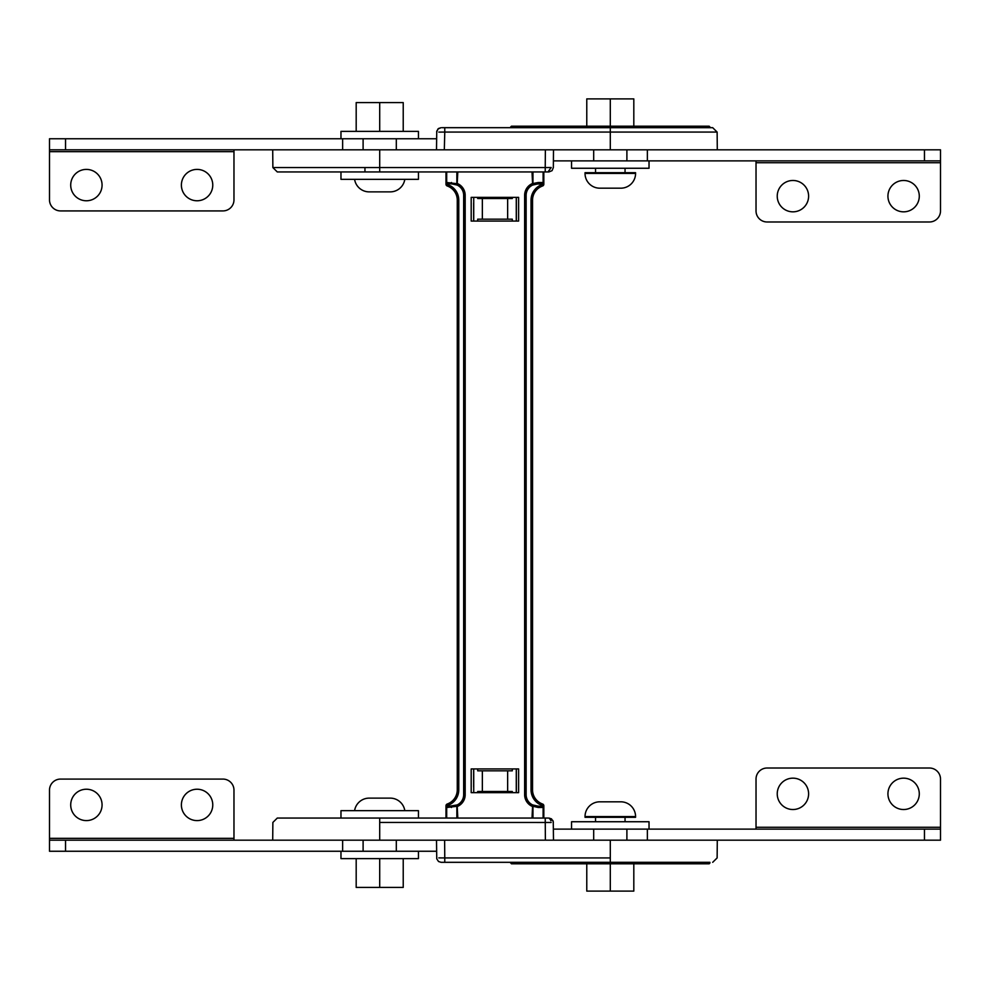<?xml version="1.0" encoding="UTF-8"?>
<svg xmlns="http://www.w3.org/2000/svg" width="990" height="990" viewBox="0 0 990 990"><rect width="100%" height="100%" fill="white"/><g stroke="black" fill="none" stroke-linecap="round" stroke-linejoin="round"><path stroke-width="1.49" d="M709.174 126.2L709.904 126.943L510.679 126.943L511.422 126.2L709.174 126.2M516.347 200.017L516.347 221.067L516.347 197.356L518.611 197.356L518.611 221.067L471.19 221.067L471.19 197.356L518.611 197.356L518.611 221.067L516.347 221.067M473.653 202.925L473.653 221.067L471.19 221.067L471.19 197.356L473.653 197.356M703.246 127.685L510.679 127.685L510.679 126.943M709.904 127.685L709.904 126.943M540.008 184.004L537.434 184.004L541.753 183.534L542.928 182.494L543.114 184.214L543.114 171.951L532.954 171.951L548.918 171.951L552.049 170.664L553.348 167.558L553.497 149.812M545.23 171.951L545.23 167.57L379.702 167.57L379.702 171.951L277.299 171.951L456.86 171.951L446.688 171.951L446.688 184.214L446.874 182.494L448.049 183.534L452.381 184.004A11.286 11.286 0 0 1 457.157 185.068A1.51 0.879 -64.9 0 1 456.86 183.707L446.874 182.494M551.987 149.812L545.379 149.812L545.23 167.57L551.183 167.52L547.94 171.951M477.7 197.356L477.7 198.52L482.353 198.52L482.353 219.174L477.7 219.174L477.7 221.067M512.3 221.067L512.3 219.174L507.647 219.174L507.647 198.52L512.3 198.52L512.3 197.356M647.361 160.887L647.361 149.812L940.5 149.812L940.5 160.887L593.691 160.887L593.691 149.812L717.292 149.812L272.708 149.812L396.309 149.812L396.309 138.749L436.602 138.749M507.647 219.174L482.353 219.174M507.647 198.52L482.353 198.52M610.298 149.812L610.298 132.066L444.77 132.066L444.324 149.812M436.652 132.066L437.951 128.972L441.082 127.685L438.533 128.49L436.751 131.187L436.503 149.812M610.298 132.066L717.131 132.066L610.298 132.066L610.298 127.685L712.701 127.685L444.77 127.685L444.77 132.066L438.818 132.103M442.06 127.685L444.77 127.685M701.056 126.2L519.54 126.2M682.976 126.2L648.834 126.2M578.024 126.2L537.607 126.2M529.86 126.2L586.773 126.2L586.773 98.901L633.81 98.901L633.81 126.2L690.723 126.2M668.584 126.2L654.724 126.2M887.931 196.156A15.679 15.679 0 0 0 903.61 211.835A15.679 15.679 0 0 0 919.289 196.156A15.679 15.679 0 0 0 903.61 180.477A15.679 15.679 0 0 0 887.931 196.156M777.237 196.156A15.679 15.679 0 0 0 792.928 211.835A15.679 15.679 0 0 0 808.607 196.156A15.679 15.679 0 0 0 792.928 180.477A15.679 15.679 0 0 0 777.237 196.156M756.026 162.731L756.026 210.919A11.063 11.063 0 0 0 767.101 221.983L929.437 221.983A11.063 11.063 0 0 0 940.5 210.919L940.5 162.731L756.026 162.731L756.026 160.887M626.893 149.812L626.893 160.887M593.691 160.887L553.398 160.887M940.5 160.887L940.5 162.731M70.711 185.093A15.679 15.679 0 0 1 86.39 169.401A15.679 15.679 0 0 1 102.069 185.093A15.679 15.679 0 0 1 86.39 200.772A15.679 15.679 0 0 1 70.711 185.093M181.393 185.093A15.679 15.679 0 0 1 197.072 169.401A15.679 15.679 0 0 1 212.763 185.093A15.679 15.679 0 0 1 197.072 200.772A15.679 15.679 0 0 1 181.393 185.093M233.974 151.656L233.974 199.844A11.063 11.063 0 0 1 222.899 210.919L60.563 210.919A11.063 11.063 0 0 1 49.5 199.844L49.5 151.656L233.974 151.656L233.974 149.812M342.639 138.749L49.5 138.749L49.5 149.812L342.639 149.812L342.639 138.749L363.107 138.749L363.107 149.812L364.481 149.812M396.309 138.749L363.107 138.749L363.107 149.812M49.5 149.812L49.5 151.656M418.448 171.951L418.448 179.326L340.968 179.326L340.968 171.951M649.032 160.887L649.032 168.263L571.552 168.263L571.552 160.887M610.298 126.2L610.298 98.901M620.804 188.187L599.779 188.187A14.763 14.763 0 0 1 585.028 173.423L635.568 173.423A14.763 14.763 0 0 1 620.804 188.187M595.534 168.263L595.534 172.693M625.049 168.263L625.049 172.693M585.028 173.423L585.028 172.693L635.568 172.693L635.568 173.423M601.19 188.187L610.298 188.187M356.19 131.373L356.19 102.589L403.227 102.589L403.227 131.373M379.702 131.373L379.702 102.589M369.196 191.874L390.221 191.874L369.196 191.874A14.763 14.763 0 0 1 354.593 179.326M390.221 191.874A14.763 14.763 0 0 0 404.811 179.326M364.951 167.57L364.951 171.951M340.968 138.749L340.968 131.373L418.448 131.373L418.448 138.749M571.552 829.113L571.552 821.737L649.032 821.737L649.032 829.113M919.289 793.844A15.679 15.679 0 0 1 903.61 809.523A15.679 15.679 0 0 1 887.931 793.844A15.679 15.679 0 0 1 903.61 778.165A15.679 15.679 0 0 1 919.289 793.844M808.607 793.844A15.679 15.679 0 0 1 792.928 809.523A15.679 15.679 0 0 1 777.237 793.844A15.679 15.679 0 0 1 792.928 778.165A15.679 15.679 0 0 1 808.607 793.844M756.026 827.269L756.026 779.08A11.063 11.063 0 0 1 767.101 768.017L929.437 768.017A11.063 11.063 0 0 1 940.5 779.08L940.5 827.269L756.026 827.269L756.026 829.113M647.361 829.113L647.361 840.188L940.5 840.188L940.5 829.113L553.398 829.113M626.893 840.188L626.893 829.113L626.893 840.188L625.519 840.188M548.918 818.049L551.467 818.854L553.249 821.564L553.497 840.188L545.379 840.188L717.292 840.188L593.691 840.188L593.691 829.113M940.5 829.113L940.5 827.269M543.832 171.951L543.832 184.214L543.114 184.214A1.881 1.139 70.5 0 1 542.57 185.984L541.753 184.598L542.706 185.489L541.988 186.207A15.048 15.048 0 0 0 532.533 200.178L532.533 789.822A15.048 15.048 0 0 0 541.988 803.793L542.706 804.511L541.753 805.402L542.928 805.724L542.928 807.506L541.419 805.192L542.57 804.016A1.881 1.139 109.5 0 1 543.114 805.786L543.114 818.049L532.954 818.049L545.23 818.049L545.379 840.188L379.702 840.188L379.702 818.049L277.299 818.049L379.702 818.049L340.968 818.049L340.968 810.674L418.448 810.674L418.448 818.049M585.028 816.577A14.763 14.763 0 0 1 599.779 801.813L620.804 801.813A14.763 14.763 0 0 1 635.568 816.577L635.568 817.307L585.028 817.307L585.028 816.577L635.568 816.577M595.534 821.737L595.534 817.307M625.049 821.737L625.049 817.307M418.448 851.252L418.448 858.627L340.968 858.627L340.968 851.252M102.069 804.907A15.679 15.679 0 0 0 86.39 789.228A15.679 15.679 0 0 0 70.711 804.907A15.679 15.679 0 0 0 86.39 820.599A15.679 15.679 0 0 0 102.069 804.907M212.763 804.907A15.679 15.679 0 0 0 197.072 789.228A15.679 15.679 0 0 0 181.393 804.907A15.679 15.679 0 0 0 197.072 820.599A15.679 15.679 0 0 0 212.763 804.907M233.974 838.344L233.974 790.156A11.063 11.063 0 0 0 222.899 779.08L60.563 779.08A11.063 11.063 0 0 0 49.5 790.156L49.5 838.344L233.974 838.344L233.974 840.188M342.639 851.252L49.5 851.252L49.5 840.188L342.639 840.188L342.639 851.252L363.107 851.252L363.107 840.188M379.702 840.188L272.708 840.188L396.309 840.188L396.309 851.252L396.309 840.188M363.107 851.252L436.602 851.252M49.5 840.188L49.5 838.344M586.773 863.8L586.773 891.099L633.81 891.099L633.81 863.8M610.298 863.8L610.298 891.099M709.904 863.057L709.174 863.8L511.422 863.8L510.679 862.315L709.904 862.315L709.904 863.057L510.679 863.057M516.347 789.983L516.347 768.933L516.347 792.644L518.611 792.644L518.611 768.933L471.19 768.933L471.19 792.644L518.611 792.644L518.611 768.933L516.347 768.933M473.653 787.075L473.653 768.933L471.19 768.933L471.19 792.644L473.653 792.644M565.228 863.8L578.024 863.8M640.258 863.8L664.587 863.8M560.439 863.8L557.259 863.8M654.724 863.8L670.354 863.8M709.904 862.315L441.082 862.315L438.533 861.51L436.751 858.813L436.503 840.188M444.77 862.315L444.77 857.934L438.818 857.897M610.298 840.188L610.298 857.934L444.77 857.934L444.621 840.188L437.976 840.188M477.7 792.644L477.7 791.48L482.353 791.48L482.353 770.826L477.7 770.826L477.7 768.933M512.3 792.644L512.3 791.48L482.353 791.48M507.647 791.48L507.647 770.826L482.353 770.826M507.647 770.826L512.3 770.826L512.3 768.933M379.702 822.43L551.183 822.48M340.288 818.049L323.594 818.049M321.292 818.049L316.85 818.049M297.594 818.049L295.973 818.049M292.941 818.049L285.442 818.049M284.427 818.049L283.499 818.049M379.702 818.049L456.86 818.049L446.688 818.049L446.688 805.786A1.881 1.139 -109.5 0 1 447.233 804.016L447.827 803.793L448.049 805.402L447.109 804.511L447.827 803.793A15.048 15.048 0 0 0 457.269 789.822L457.269 200.178A15.048 15.048 0 0 0 447.827 186.207L447.233 185.984A1.881 1.139 -70.5 0 1 446.688 184.214L445.983 184.214L445.983 171.951M545.23 818.049L547.94 818.049M354.593 810.674A14.763 14.763 0 0 1 369.196 798.126L390.221 798.126A14.763 14.763 0 0 1 404.811 810.674M356.19 858.627L356.19 887.411L403.227 887.411L403.227 858.627M379.702 858.627L379.702 887.411M542.57 804.016A1.881 1.881 0 0 1 543.832 805.786L543.832 818.049M445.983 818.049L445.983 805.786A1.881 1.881 0 0 1 447.233 804.016M451.44 807.506A1.51 0.941 90 0 1 452.381 805.996A11.286 11.286 0 0 0 457.157 804.932A1.51 0.879 64.9 0 0 456.86 806.293L446.874 807.506L446.874 805.724L448.049 805.402L448.049 806.466L457.157 804.932A11.286 11.286 0 0 0 463.667 794.71L463.667 195.29A11.286 11.286 0 0 0 457.157 185.068L457.801 171.951L456.86 171.951L456.86 183.707L457.801 183.707A12.796 12.796 0 0 1 465.176 195.29L465.176 794.71A12.796 12.796 0 0 1 457.801 806.293L456.86 806.293L456.86 818.049L532.014 818.049L532.645 804.932A1.51 0.879 115.1 0 1 532.954 806.293L532.014 806.293A12.796 12.796 0 0 1 524.638 794.71L526.136 794.71A11.286 11.286 0 0 0 532.645 804.932L537.434 805.996A1.51 0.941 90 0 1 538.374 807.506L532.954 806.293L532.954 818.049L532.014 818.049M445.983 805.786L446.874 805.724L447.109 804.511M542.706 804.511L542.928 805.724L543.832 805.786M448.049 806.466L446.874 807.506M537.434 805.996L541.753 806.466M537.434 184.004L532.645 185.068A1.51 0.879 -115.1 0 0 532.954 183.707L532.954 171.951L532.014 171.951L532.645 185.068A11.286 11.286 0 0 0 526.136 195.29A11.286 11.286 0 0 1 537.434 184.004A1.51 0.941 -90 0 0 538.374 182.494L532.014 183.707A12.796 12.796 0 0 0 524.638 195.29L526.136 195.29L526.136 794.71A11.286 11.286 0 0 0 532.645 804.932M532.014 171.951L457.801 171.951M448.049 183.534L447.827 186.207L446.874 184.276L448.049 184.598L447.109 185.489M543.832 184.214A1.881 1.881 0 0 1 542.57 185.984M447.827 186.207L447.233 185.984A1.881 1.881 0 0 1 445.983 184.214M465.176 195.29L463.667 195.29A11.286 11.286 0 0 0 457.157 185.068L452.381 184.004A1.51 0.941 -90 0 1 451.44 182.494M542.706 185.489L542.928 184.276L541.753 184.598L541.753 183.534M379.702 167.57L272.869 167.57L379.702 167.57L379.702 149.812M473.727 221.067L473.727 197.356M516.273 221.067L516.273 197.356M924.462 149.812L924.462 160.887M65.538 138.749L65.538 149.812M924.462 840.188L924.462 829.113M65.538 851.252L65.538 840.188M610.298 857.934L610.298 862.315M516.273 768.933L516.273 792.644M473.727 768.933L473.727 792.644M550.935 820.784L550.23 819.349M550.217 819.324L549.178 818.384M542.928 807.506L538.374 807.506M465.176 794.71L463.667 794.71A11.286 11.286 0 0 1 457.157 804.932L457.801 818.049M448.383 184.808A16.558 16.558 0 0 1 458.778 200.178L458.778 789.822A16.558 16.558 0 0 1 448.383 805.192M458.778 789.822L457.269 789.822M541.419 805.192A16.558 16.558 0 0 1 531.036 789.822L531.036 200.178A16.558 16.558 0 0 1 541.419 184.808M532.533 789.822L531.036 789.822M524.638 794.71L524.638 195.29M532.533 200.178L531.036 200.178M458.778 200.178L457.269 200.178M542.928 182.494L538.374 182.494M272.708 149.812L272.869 167.57L277.299 171.951M712.701 127.685L717.131 132.066L717.292 149.812M717.292 840.188L717.131 857.934L712.701 862.315M277.299 818.049L272.869 822.43L272.708 840.188M553.348 822.443L552.89 820.5"/></g></svg>
